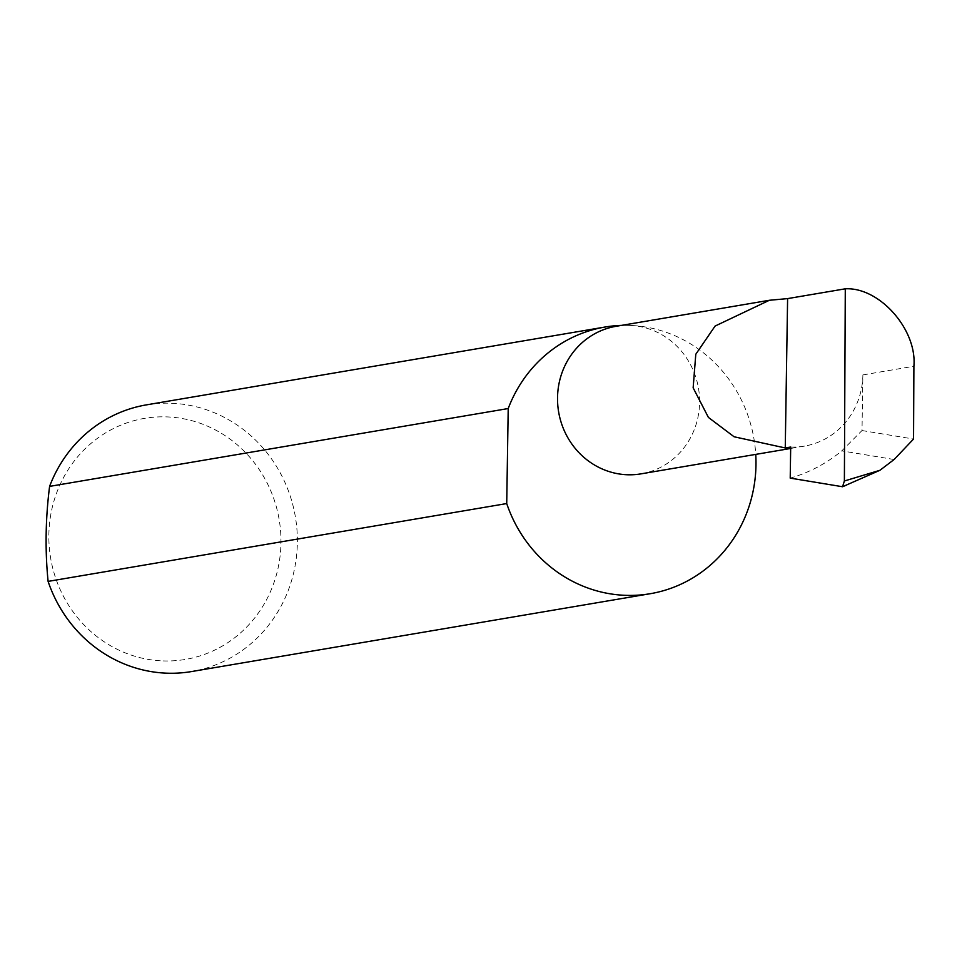 <?xml version="1.0" encoding="UTF-8"?>
<svg xmlns="http://www.w3.org/2000/svg" width="962" height="962" viewBox="0 0 962 962"><rect width="100%" height="100%" fill="white"/><g stroke="black" fill="none" stroke-linecap="round" stroke-linejoin="round"><path stroke-width="0.72" stroke-dasharray="4.81 3.61" d="M641.077 473.845A74.832 70.923 80.4 0 0 699.362 395.406A74.832 70.923 80.4 0 0 629.737 325.409A135.245 128.174 -99.6 0 1 755.747 454.389M790.692 447.029A74.832 70.923 80.4 0 0 804.388 446.127A74.832 70.923 80.4 0 0 862.89 374.915L862.012 430.543L841.762 450.889C826.322 463.576 809.138 472.655 790.211 478.114M162.999 660.918A122.258 115.873 80.4 0 0 280.952 543.085A122.258 115.873 80.4 0 0 166.823 416.895A122.258 115.873 80.4 0 0 48.87 534.728A122.258 115.873 80.4 0 0 162.999 660.918M146.356 404.882A135.245 128.174 -99.6 0 1 171.116 403.246A135.245 128.174 -99.6 0 1 296.957 529.761A135.245 128.174 -99.6 0 1 191.63 671.548M862.012 430.543L913.551 439.033M894.119 459.511L841.762 450.889M842.544 486.736L846.283 485.666M621.476 325.384A135.245 128.174 -99.6 0 1 629.737 325.409A74.832 70.923 80.4 0 0 616.041 326.31M862.89 374.915L913.9 366.257M804.388 446.127L790.668 448.46"/><path stroke-width="1.44" d="M844.383 480.988L845.285 288.816C879.424 286.916 917.159 329.509 913.9 366.257L913.551 439.033L894.119 459.511L879.917 470.298L844.383 480.988L842.544 486.736L790.211 478.114L790.692 447.029L785.257 447.955L734.102 436.772L708.405 417.412L693.145 387.818L695.791 354.257L715.091 326.058L769.372 300.276L787.601 298.605L785.257 447.955M769.372 300.276L616.041 326.31A74.832 70.923 80.4 0 0 557.756 404.762A74.832 70.923 80.4 0 0 627.392 474.759A74.832 70.923 80.4 0 0 641.077 473.845L790.668 448.46M845.285 288.816L787.601 298.605M650.24 593.71L191.63 671.548A135.245 128.174 -99.6 0 1 166.871 673.184A135.245 128.174 -99.6 0 1 48.1 581.397L506.721 503.559A135.245 128.174 -99.6 0 0 625.492 595.334A135.245 128.174 -99.6 0 0 650.24 593.71A135.245 128.174 -99.6 0 0 755.747 454.389M879.917 470.298L842.544 486.736M48.1 581.397C45.01 550.372 45.503 518.698 49.591 486.387A135.245 128.174 -99.6 0 1 146.356 404.882L604.978 327.044A135.245 128.174 -99.6 0 1 621.476 325.384M49.591 486.387L508.213 408.537A135.245 128.174 -99.6 0 1 604.978 327.044M508.213 408.537L506.721 503.559"/></g></svg>
